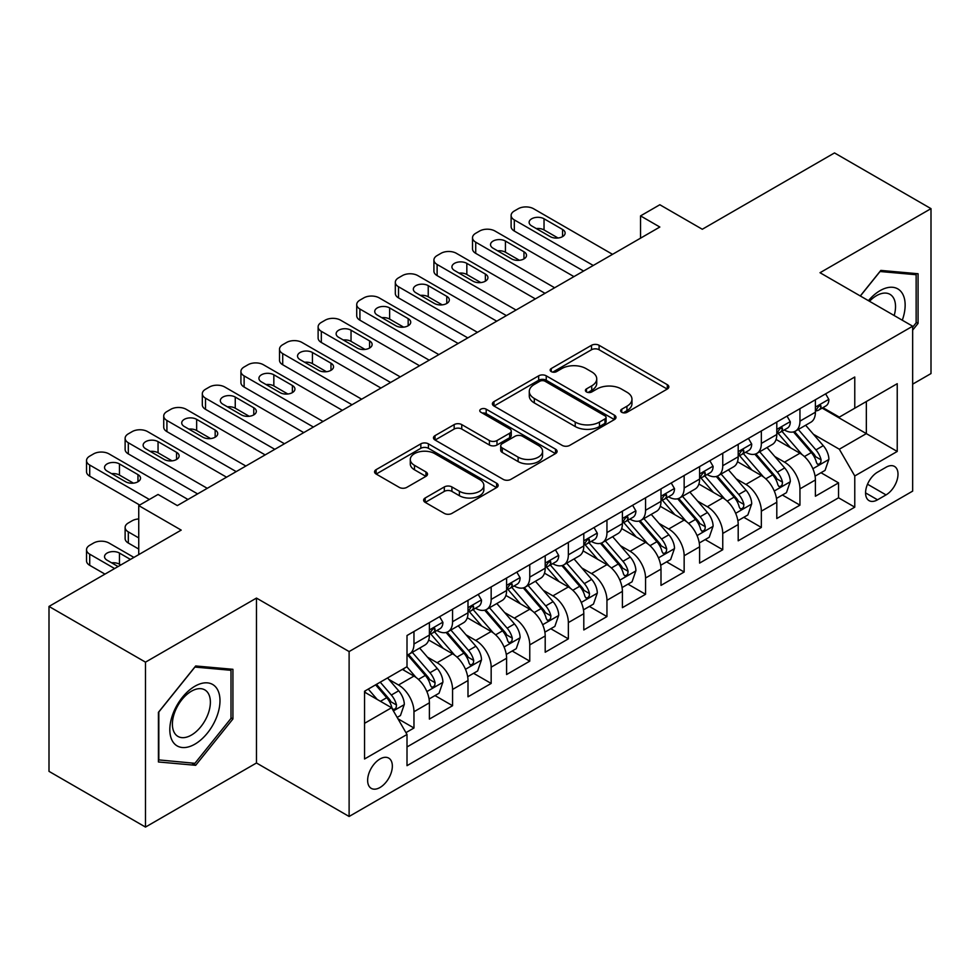 <?xml version="1.0" encoding="UTF-8"?>
<svg xmlns="http://www.w3.org/2000/svg" width="980" height="980" viewBox="0 0 980 980"><rect width="100%" height="100%" fill="white"/><g stroke="black" fill="none" stroke-linecap="round" stroke-linejoin="round"><path stroke-width="1.47" d="M621.737 412.286A3.749 2.168 0 0 0 627.041 412.286L667.294 389.048A5.353 3.099 0 0 0 668.862 386.855A5.353 3.099 0 0 0 667.294 384.675L599.099 345.303A5.353 3.099 0 0 0 591.516 345.303L551.262 368.541A3.749 2.168 0 0 0 550.16 370.073A3.749 2.168 0 0 0 551.262 371.604A3.749 2.168 0 0 0 556.567 371.604L561.773 368.59A17.15 9.898 0 0 1 586.028 368.59L591.712 371.873A17.15 9.898 0 0 1 596.734 378.88A17.15 9.898 0 0 1 591.712 385.875L586.493 388.876A3.749 2.168 0 0 0 585.403 390.408A3.749 2.168 0 0 0 586.493 391.939A3.749 2.168 0 0 0 591.798 391.939L597.016 388.938A17.15 9.898 0 0 1 621.259 388.938L626.943 392.221A17.15 9.898 0 0 1 631.965 399.215A17.15 9.898 0 0 1 626.943 406.222L621.737 409.224A3.749 2.168 0 0 0 620.634 410.755A3.749 2.168 0 0 0 621.737 412.286L621.737 409.224M379.995 787.504A17.469 10.082 120 0 0 391.4 772.117A17.469 10.082 120 0 0 388.729 758.116A17.469 10.082 120 0 0 379.995 758.986A17.469 10.082 120 0 0 368.578 774.372A17.469 10.082 120 0 0 371.261 788.373A17.469 10.082 120 0 0 379.995 787.504M425.185 497.987A5.353 3.099 0 0 0 423.617 500.168A5.353 3.099 0 0 0 425.185 502.36L444.32 513.398A5.353 3.099 0 0 0 451.903 513.398L496.603 487.587A5.353 3.099 0 0 0 498.183 485.406A5.353 3.099 0 0 0 496.603 483.214L428.407 443.842A5.353 3.099 0 0 0 420.837 443.842L376.124 469.653A5.353 3.099 0 0 0 374.556 471.846A5.353 3.099 0 0 0 376.124 474.026L399.24 487.366A5.353 3.099 0 0 0 406.81 487.366L425.945 476.329A5.353 3.099 0 0 0 427.513 474.136A5.353 3.099 0 0 0 425.945 471.956L414.491 465.329A14.332 8.281 0 0 1 410.289 459.485A14.332 8.281 0 0 1 419.134 451.841A14.332 8.281 0 0 1 434.752 453.63L479.649 479.551A14.332 8.281 0 0 1 483.851 485.406A14.332 8.281 0 0 1 475.006 493.05A14.332 8.281 0 0 1 459.387 491.25L451.903 486.938A5.353 3.099 0 0 0 444.32 486.938L425.185 497.987L425.185 502.36M912.662 384.148L931 373.564L931 208.642L834.507 152.929L702.293 229.259L659.834 204.746L640.54 215.894L659.834 227.029L177.343 505.594L158.05 494.459L138.744 505.594L138.744 554.631M145.493 662.149L145.493 827.071L256.478 762.991L256.478 598.082L145.493 662.149L49 606.436L181.202 530.107L138.744 505.594M256.478 598.082L349.113 651.565L912.662 326.205L912.662 491.115L349.113 816.475L349.113 651.565M931 208.642L820.027 272.722L912.662 326.205M562.153 445.373A5.353 3.099 0 0 0 569.735 445.373L614.436 419.563A5.353 3.099 0 0 0 616.004 417.37A5.353 3.099 0 0 0 614.436 415.189L546.24 375.818A5.353 3.099 0 0 0 538.669 375.818L493.957 401.629A5.353 3.099 0 0 0 492.389 403.809A5.353 3.099 0 0 0 493.957 406.002L562.153 445.373M482.38 413.095A3.749 2.168 0 0 1 486.19 413.634L486.19 409.175L555.525 449.195A5.353 3.099 0 0 1 557.093 451.388A5.353 3.099 0 0 1 555.525 453.581L510.813 479.392A5.353 3.099 0 0 1 503.242 479.392L435.034 440.008L435.034 435.635A5.353 3.099 0 0 0 433.466 437.827A5.353 3.099 0 0 0 435.034 440.008M435.034 435.635L454.169 424.597A5.353 3.099 0 0 1 461.752 424.597L489.412 440.559A5.353 3.099 0 0 0 496.983 440.559L509.674 433.234A5.353 3.099 0 0 0 511.254 431.041A5.353 3.099 0 0 0 509.674 428.86L480.886 412.237A3.749 2.168 0 0 1 479.784 410.706A3.749 2.168 0 0 1 482.099 408.697A3.749 2.168 0 0 1 486.19 409.175M145.493 827.071L49 771.358L49 606.436M405.953 732.636L413.964 728.005L397.941 718.757M388.827 679.397L398.517 684.995A21.83 12.605 60 0 1 413.964 711.737L429.399 702.819L429.399 719.087L452.564 705.723L434.998 695.58M427.427 657.115L437.117 662.713A21.83 12.605 60 0 1 452.564 689.455L467.999 680.537L467.999 696.805L491.164 683.44L473.597 673.297M466.027 634.832L475.716 640.43A21.83 12.605 60 0 1 491.164 667.172L506.599 658.254L506.599 674.522L529.764 661.157L512.197 651.014M504.627 612.549L514.316 618.135A21.83 12.605 60 0 1 529.764 644.889L545.199 635.971L545.199 652.239L568.351 638.862L550.797 628.731M543.226 590.254L552.916 595.852A21.83 12.605 60 0 1 568.351 622.594L583.798 613.688L583.798 629.956L606.951 616.579L589.397 606.436M581.826 567.971L591.516 573.57A21.83 12.605 60 0 1 606.951 600.311L622.398 591.393L622.398 607.661L645.551 594.297L627.996 584.154M620.426 545.688L630.115 551.287A21.83 12.605 60 0 1 645.551 578.029L660.998 569.111L660.998 585.379L684.15 572.014L666.596 561.871M659.026 523.406L668.715 529.004A21.83 12.605 60 0 1 684.15 555.746L699.598 546.828L699.598 563.096L722.75 549.731L705.196 539.588M697.625 501.123L707.315 506.709A21.83 12.605 60 0 1 722.75 533.451L738.197 524.545L738.197 540.813L761.35 527.436L743.795 517.305M736.225 478.828L745.915 484.426A21.83 12.605 60 0 1 761.35 511.168L776.797 502.262L776.797 518.53L799.95 505.153L799.95 488.885A21.83 12.605 -120 0 0 784.514 462.144L774.825 456.545M782.395 495.01L799.95 505.153M429.399 702.819A21.83 12.605 -120 0 0 413.964 676.077L402.376 669.401M467.999 680.537A21.83 12.605 -120 0 0 452.564 653.795L428.689 640.014M506.599 658.254A21.83 12.605 -120 0 0 491.164 631.512L467.288 617.731M545.199 635.971A21.83 12.605 -120 0 0 529.764 609.229L505.888 595.448M583.798 613.688A21.83 12.605 -120 0 0 568.351 586.947L544.488 573.165M622.398 591.393A21.83 12.605 -120 0 0 606.951 564.652L583.088 550.87M660.998 569.111A21.83 12.605 -120 0 0 645.551 542.369L621.688 528.588M699.598 546.828A21.83 12.605 -120 0 0 684.15 520.086L660.287 506.305M738.197 524.545A21.83 12.605 -120 0 0 722.75 497.803L698.887 484.022M776.797 502.262A21.83 12.605 -120 0 0 761.35 475.521L737.487 461.727M886.03 467.264L877.541 472.176A16.917 9.776 120 0 0 866.479 487.085A16.917 9.776 120 0 0 869.076 500.645A16.917 9.776 120 0 0 877.541 499.812L886.03 494.9A16.917 9.776 120 0 0 897.092 479.992A16.917 9.776 120 0 0 894.495 466.431A16.917 9.776 120 0 0 886.03 467.264M364.548 723.326L391.571 707.732L407.006 734.473L407.006 765.674L854.768 507.162L854.768 475.962L839.321 449.22L813.425 434.263M407.006 734.473L364.548 758.986L364.548 691.231L407.006 666.719L407.006 635.518L854.768 377.018L854.768 408.207L897.227 383.695L897.227 451.449L854.768 475.962M436.921 630.508L437.117 630.618A21.83 12.605 60 0 0 448.032 631.696L463.479 622.79A21.83 12.605 -120 0 0 467.999 612.794L467.999 600.311M475.521 608.213L475.716 608.335A21.83 12.605 60 0 0 486.631 609.413L502.079 600.507A21.83 12.605 -120 0 0 506.599 590.511L506.599 578.029M514.12 585.93L514.316 586.052A21.83 12.605 60 0 0 525.231 587.13L540.678 578.212A21.83 12.605 -120 0 0 545.199 568.216L545.199 555.746M552.72 563.647L552.916 563.77A21.83 12.605 60 0 0 563.831 564.848L579.278 555.93A21.83 12.605 -120 0 0 583.798 545.934L583.798 533.451M591.32 541.364L591.516 541.475A21.83 12.605 60 0 0 602.431 542.565L617.878 533.647A21.83 12.605 -120 0 0 622.398 523.651L622.398 511.168M629.92 519.082L630.115 519.192A21.83 12.605 60 0 0 641.03 520.27L656.477 511.364A21.83 12.605 -120 0 0 660.998 501.368L660.998 488.885M668.519 496.787L668.715 496.909A21.83 12.605 60 0 0 679.63 497.987L695.077 489.081A21.83 12.605 -120 0 0 699.598 479.085L699.598 466.603M707.119 474.504L707.315 474.626A21.83 12.605 60 0 0 718.23 475.704L733.677 466.786A21.83 12.605 -120 0 0 738.197 456.79L738.197 444.32M745.719 452.221L745.915 452.344A21.83 12.605 60 0 0 756.83 453.422L772.277 444.504A21.83 12.605 -120 0 0 776.797 434.507L776.797 422.025M407.006 746.956L838.549 497.803L838.549 482.871L815.397 496.235L815.397 479.967A21.83 12.605 -120 0 0 799.95 453.226L776.087 439.444M784.319 429.938L784.514 430.049A21.83 12.605 -120 0 0 795.429 431.139A21.83 12.605 -120 0 0 799.95 421.143L799.95 408.66M795.429 431.139L810.877 422.221A21.83 12.605 -120 0 0 815.397 412.225L815.397 399.742M413.964 631.512L413.964 643.995A21.83 12.605 60 0 1 409.432 653.991A21.83 12.605 60 0 1 407.006 654.873M409.432 653.991L424.879 645.073A21.83 12.605 -120 0 0 429.399 635.077L429.399 622.594M452.564 609.229L452.564 621.7A21.83 12.605 60 0 1 448.032 631.696M491.164 586.934L491.164 599.417A21.83 12.605 60 0 1 486.631 609.413M529.764 564.652L529.764 577.134A21.83 12.605 60 0 1 525.231 587.13M568.351 542.369L568.351 554.851A21.83 12.605 60 0 1 563.831 564.848M606.951 520.086L606.951 532.569A21.83 12.605 60 0 1 602.431 542.565M645.551 497.803L645.551 510.274A21.83 12.605 60 0 1 641.03 520.27M684.15 475.508L684.15 487.991A21.83 12.605 60 0 1 679.63 497.987M722.75 453.226L722.75 465.708A21.83 12.605 60 0 1 718.23 475.704M761.35 430.943L761.35 443.426A21.83 12.605 60 0 1 756.83 453.422M761.35 511.168L761.35 527.436M722.75 533.451L722.75 549.731M684.15 555.746L684.15 572.014M645.551 578.029L645.551 594.297M606.951 600.311L606.951 616.579M568.351 622.594L568.351 638.862M529.764 644.889L529.764 661.157M491.164 667.172L491.164 683.44M452.564 689.455L452.564 705.723M413.964 711.737L413.964 728.005M391.571 707.732L364.548 692.125M839.321 449.22L866.345 433.613L866.345 401.531L897.227 383.695M822.134 408.096L897.227 451.449M822.918 407.656L839.321 417.125L854.768 408.207M256.478 762.991L349.113 816.475M640.54 215.894L640.54 238.177M820.995 472.728L838.549 482.871M838.549 497.803L854.768 507.162M912.662 330.125L918.064 323.4L918.064 273.739L880.824 270.407L860.281 295.96M158.429 761.975L195.682 765.307L232.922 718.965L232.922 669.303L195.682 665.971L158.429 712.313L158.429 761.975M916.141 322.285L918.064 323.4M230.998 717.85L232.922 718.965M191.737 763.028L195.682 765.307M623.231 412.813L626.943 410.669A17.15 9.898 0 0 0 631.965 403.674L631.965 399.215M596.734 378.88L596.734 383.327A17.15 9.898 0 0 1 591.712 390.334L588 392.478M667.221 389.085L599.099 349.75A5.353 3.099 0 0 0 591.516 349.75L552.757 372.13M614.374 419.599L546.24 380.265A5.353 3.099 0 0 0 538.669 380.265L494.03 406.038M604.966 418.901A3.749 2.168 0 0 0 606.069 417.37A3.749 2.168 0 0 0 604.966 415.839L545.101 381.281A3.749 2.168 0 0 0 539.796 381.281L534.308 384.454A17.15 9.898 0 0 0 529.286 391.449A17.15 9.898 0 0 0 534.308 398.456L575.223 422.074A17.15 9.898 0 0 0 599.478 422.074L604.966 418.901L604.966 423.36A3.749 2.168 0 0 0 606.069 421.829L606.069 417.37M529.286 391.449L529.286 395.908A17.15 9.898 0 0 0 534.308 402.915L534.308 398.456M604.966 423.36L599.478 426.533A17.15 9.898 0 0 1 575.223 426.533L534.308 402.915M435.108 440.057L454.169 429.044L454.169 424.597M511.254 431.041L511.254 435.5A5.353 3.099 0 0 1 509.674 437.693L496.983 445.018A5.353 3.099 0 0 1 489.412 445.018L461.752 429.044A5.353 3.099 0 0 0 454.169 429.044M486.19 413.634L555.452 453.618M518.114 457.133A14.332 8.281 0 0 0 533.733 458.922A14.332 8.281 0 0 0 542.577 451.278A14.332 8.281 0 0 0 538.375 445.422L522.561 436.296A5.353 3.099 0 0 0 514.978 436.296L502.287 443.622A5.353 3.099 0 0 0 500.719 445.814A5.353 3.099 0 0 0 502.287 447.995L518.114 457.133L518.114 461.592A14.332 8.281 0 0 0 533.733 463.381A14.332 8.281 0 0 0 542.577 455.737L542.577 451.278M500.719 445.814L500.719 450.273A5.353 3.099 0 0 0 502.287 452.454L502.287 447.995M518.114 461.592L502.287 452.454M483.851 485.406L483.851 489.865A14.332 8.281 0 0 1 475.006 497.509A14.332 8.281 0 0 1 459.387 495.709L451.903 491.397A5.353 3.099 0 0 0 444.32 491.397L425.259 502.397M410.289 459.485L410.289 463.944A14.332 8.281 0 0 0 414.491 469.788L414.491 465.329M425.871 476.366L414.491 469.788M496.541 487.636L428.407 448.301A5.353 3.099 0 0 0 420.837 448.301L376.198 474.075M815.066 476.145L825.05 470.388L828.896 459.24A14.467 8.355 -120 0 0 823.274 445.667L805.634 425.247M802.106 454.647L781.942 431.298M790.627 447.848L778.929 434.299A34.668 20.017 -120 0 0 777.851 433.099M793.469 431.923L811.305 452.576A14.467 8.355 60 0 1 816.463 462.536L817.516 464.251L819.464 463.981L820.774 462.389L821.093 459.865A14.467 8.355 -120 0 0 815.936 449.894L798.296 429.473M794.511 431.58L813.682 453.777A7.375 4.251 60 0 1 815.544 456.656L821.093 459.865M593.255 265.47L514.316 219.9A10.915 6.309 -0 0 1 511.119 215.441A10.915 6.309 -0 0 1 514.316 210.994L518.175 208.764A10.915 6.309 -0 0 1 533.622 208.764L612.549 254.335M511.119 215.441L511.119 226.588A10.915 6.309 180 0 0 514.316 231.047L583.602 271.043M825.626 393.838L828.896 399.522A14.467 8.355 60 0 1 825.907 405.916L818.57 410.155A14.467 8.355 -120 0 0 821.093 406.823L820.787 405.536L818.986 405.904L816.463 409.493A14.467 8.355 60 0 1 815.397 411.551M531.687 225.915A8.734 5.047 180 0 1 529.127 222.35A8.734 5.047 180 0 1 534.517 217.695A8.734 5.047 180 0 1 544.035 218.785L562.569 229.479A8.734 5.047 180 0 1 565.129 233.056A8.734 5.047 180 0 1 559.739 237.711A8.734 5.047 180 0 1 550.221 236.621L531.687 225.915M815.875 410.828L815.936 410.828A14.467 8.355 -120 0 0 818.57 410.155M536.232 228.548A8.734 5.047 180 0 1 544.035 229.933L558.024 238.005M902.286 320.215A35.488 20.482 120 0 0 880.052 290.656A35.488 20.482 120 0 0 868.427 300.664M894.177 315.523A26.864 15.509 120 0 0 889.963 294.331A26.864 15.509 120 0 0 876.524 295.666A26.864 15.509 120 0 0 869.505 301.276M860.354 296.009L880.052 271.509L916.141 274.731L916.141 322.849L912.662 327.173M913.752 273.346L916.141 274.731M216.629 717.127A35.488 20.482 120 0 0 207.454 682.864A35.488 20.482 120 0 0 173.178 713.256A35.488 20.482 120 0 0 182.366 747.52A35.488 20.482 120 0 0 216.629 717.127M207.834 714.628A26.864 15.509 120 0 0 204.82 689.895A26.864 15.509 120 0 0 174.942 711.688A26.864 15.509 120 0 0 177.956 736.421A26.864 15.509 120 0 0 207.834 714.628M158.821 760.088L158.821 711.97L194.91 667.074L230.998 670.295L230.998 718.414L194.91 763.31L158.429 759.867M228.61 668.911L230.998 670.295M776.466 498.428L786.45 492.671L790.309 481.535A14.467 8.355 -120 0 0 784.674 467.95L767.034 447.529M763.506 476.929L743.342 453.593M752.028 470.13L740.329 456.582A34.668 20.017 -120 0 0 739.251 455.382M754.87 454.205L772.706 474.859A14.467 8.355 60 0 1 777.863 484.818L778.916 486.533L780.864 486.264L782.175 484.671L782.493 482.148A14.467 8.355 -120 0 0 777.336 472.189L759.696 451.768M755.911 453.863L775.082 476.06A7.375 4.251 60 0 1 776.944 478.938L782.493 482.148M737.867 520.723L747.85 514.966L751.709 503.818A14.467 8.355 -120 0 0 746.074 490.233L728.434 469.812M724.906 499.212L704.742 475.876M713.428 492.413L701.729 478.877A34.668 20.017 -120 0 0 700.651 477.664M716.27 476.488L734.106 497.142A14.467 8.355 60 0 1 739.263 507.113L740.317 508.828L742.264 508.547L743.575 506.954L743.894 504.43A14.467 8.355 -120 0 0 738.736 494.471L721.096 474.051M717.311 476.158L736.482 498.342A7.375 4.251 60 0 1 738.344 501.221L743.894 504.43M699.267 543.006L709.251 537.248L713.109 526.101A14.467 8.355 -120 0 0 707.474 512.516L689.834 492.095M686.306 521.495L666.143 498.159M674.828 514.696L663.129 501.16A34.668 20.017 -120 0 0 662.051 499.947M677.67 498.771L695.506 519.424A14.467 8.355 60 0 1 700.663 529.396L701.717 531.111L703.664 530.829L704.975 529.237L705.294 526.713A14.467 8.355 -120 0 0 700.136 516.754L682.497 496.333M678.711 498.44L697.883 520.625A7.375 4.251 60 0 1 699.745 523.516L705.294 526.713M660.667 565.288L670.651 559.531L674.51 548.384A14.467 8.355 -120 0 0 668.875 534.798L651.235 514.39M647.707 543.778L627.543 520.441M636.228 536.991L624.529 523.442A34.668 20.017 -120 0 0 623.464 522.23M639.07 521.054L656.906 541.707A14.467 8.355 60 0 1 662.064 551.679L663.117 553.394L665.065 553.112L666.376 551.532L666.694 549.008A14.467 8.355 -120 0 0 661.537 539.037L643.897 518.616M640.111 520.723L659.283 542.92A7.375 4.251 60 0 1 661.145 545.799L666.694 549.008M554.655 287.765L475.716 242.183A10.915 6.309 -0 0 1 472.519 237.736A10.915 6.309 -0 0 1 475.716 233.277L479.575 231.047A10.915 6.309 -0 0 1 495.023 231.047L573.949 276.617M472.519 237.736L472.519 248.871A10.915 6.309 180 0 0 475.716 253.33L545.003 293.326M787.026 416.12L790.309 421.804A14.467 8.355 60 0 1 787.308 428.211L779.97 432.437A14.467 8.355 -120 0 0 782.493 429.105L782.187 427.819L780.386 428.187L777.863 431.788A14.467 8.355 60 0 1 776.797 433.846M493.087 248.21A8.734 5.047 180 0 1 490.527 244.645A8.734 5.047 180 0 1 495.917 239.978A8.734 5.047 180 0 1 505.435 241.068L523.969 251.774A8.734 5.047 180 0 1 526.529 255.339A8.734 5.047 180 0 1 521.14 259.994A8.734 5.047 180 0 1 511.621 258.904L493.087 248.21M777.275 433.123L777.336 433.123A14.467 8.355 -120 0 0 779.97 432.437M497.632 250.831A8.734 5.047 180 0 1 505.435 252.215L519.424 260.288M516.056 310.048L437.117 264.478A10.915 6.309 -0 0 1 433.92 260.019A10.915 6.309 -0 0 1 437.117 255.56L440.976 253.33A10.915 6.309 -0 0 1 456.423 253.33L535.35 298.9M433.92 260.019L433.92 271.154A10.915 6.309 180 0 0 437.117 275.613L506.403 315.621M748.426 438.403L751.709 444.087A14.467 8.355 60 0 1 748.708 450.494L741.37 454.72A14.467 8.355 -120 0 0 743.894 451.388L743.587 450.114L741.787 450.469L739.263 454.071A14.467 8.355 60 0 1 738.197 456.129M454.487 270.492A8.734 5.047 180 0 1 451.927 266.928A8.734 5.047 180 0 1 457.317 262.26A8.734 5.047 180 0 1 466.835 263.363L485.37 274.057A8.734 5.047 180 0 1 487.93 277.622A8.734 5.047 180 0 1 482.54 282.277A8.734 5.047 180 0 1 473.022 281.187L454.487 270.492M738.675 455.406L738.736 455.406A14.467 8.355 -120 0 0 741.37 454.72M459.032 273.114A8.734 5.047 180 0 1 466.835 274.498L480.825 282.571M477.456 332.33L398.517 286.76A10.915 6.309 -0 0 1 395.32 282.301A10.915 6.309 -0 0 1 398.517 277.842L402.376 275.613A10.915 6.309 -0 0 1 417.823 275.613L496.75 321.183M395.32 282.301L395.32 293.449A10.915 6.309 180 0 0 398.517 297.896L467.803 337.904M709.826 460.698L713.109 466.382A14.467 8.355 60 0 1 710.108 472.777L702.77 477.015A14.467 8.355 -120 0 0 705.294 473.683L704.988 472.397L703.187 472.752L700.663 476.354A14.467 8.355 60 0 1 699.598 478.412M415.888 292.775A8.734 5.047 180 0 1 413.327 289.21A8.734 5.047 180 0 1 418.717 284.555A8.734 5.047 180 0 1 428.236 285.646L446.77 296.34A8.734 5.047 180 0 1 449.33 299.905A8.734 5.047 180 0 1 443.94 304.56A8.734 5.047 180 0 1 434.422 303.469L415.888 292.775M700.075 477.689L700.136 477.689A14.467 8.355 -120 0 0 702.77 477.015M420.432 295.397A8.734 5.047 180 0 1 428.236 296.781L442.225 304.866M438.856 354.613L359.917 309.043A10.915 6.309 -0 0 1 356.72 304.584A10.915 6.309 -0 0 1 359.917 300.125L363.776 297.896A10.915 6.309 -0 0 1 379.223 297.896L458.15 343.478M356.72 304.584L356.72 315.732A10.915 6.309 180 0 0 359.917 320.191L429.203 360.187M671.227 482.981L674.51 488.665A14.467 8.355 60 0 1 671.508 495.059L664.17 499.298A14.467 8.355 -120 0 0 666.694 495.966L666.388 494.68L664.587 495.035L662.064 498.636A14.467 8.355 60 0 1 660.998 500.694M377.288 315.058A8.734 5.047 180 0 1 374.728 311.493A8.734 5.047 180 0 1 380.118 306.838A8.734 5.047 180 0 1 389.636 307.928L408.17 318.623A8.734 5.047 180 0 1 410.73 322.187A8.734 5.047 180 0 1 405.34 326.855A8.734 5.047 180 0 1 395.822 325.752L377.288 315.058M661.476 499.971L661.537 499.971A14.467 8.355 -120 0 0 664.17 499.298M381.833 317.679A8.734 5.047 180 0 1 389.636 319.076L403.625 327.149M622.067 587.571L632.051 581.814L635.91 570.666A14.467 8.355 -120 0 0 630.275 557.093L612.635 536.673M609.107 566.073L588.943 542.724M597.629 559.274L585.93 545.725A34.668 20.017 -120 0 0 584.864 544.525M600.471 543.349L618.307 564.002A14.467 8.355 60 0 1 623.464 573.962L624.517 575.677L626.465 575.407L627.776 573.815L628.094 571.291A14.467 8.355 -120 0 0 622.937 561.32L605.297 540.899M601.512 543.006L620.683 565.203A7.375 4.251 60 0 1 622.545 568.082L628.094 571.291M400.257 376.896L321.318 331.326A10.915 6.309 -0 0 1 318.12 326.867A10.915 6.309 -0 0 1 321.318 322.42L325.176 320.191A10.915 6.309 -0 0 1 340.624 320.191L419.55 365.76M318.12 326.867L318.12 338.014A10.915 6.309 180 0 0 321.318 342.473L390.604 382.47M632.627 505.264L635.91 510.948A14.467 8.355 60 0 1 632.909 517.342L625.571 521.581A14.467 8.355 -120 0 0 628.094 518.249L627.788 516.962L625.987 517.33L623.464 520.919A14.467 8.355 60 0 1 622.398 522.977M338.688 337.341A8.734 5.047 180 0 1 336.128 333.776A8.734 5.047 180 0 1 341.518 329.121A8.734 5.047 180 0 1 351.036 330.211L369.57 340.905A8.734 5.047 180 0 1 372.13 344.482A8.734 5.047 180 0 1 366.74 349.137A8.734 5.047 180 0 1 357.222 348.047L338.688 337.341M622.876 522.254L622.937 522.254A14.467 8.355 -120 0 0 625.571 521.581M343.233 339.974A8.734 5.047 180 0 1 351.036 341.359L365.026 349.431M583.468 609.854L593.451 604.096L597.31 592.961A14.467 8.355 -120 0 0 591.675 579.376L574.035 558.955M570.507 588.355L550.344 565.019M559.029 581.557L547.33 568.008A34.668 20.017 -120 0 0 546.264 566.808M561.871 565.632L579.707 586.285A14.467 8.355 60 0 1 584.864 596.244L585.918 597.959L587.865 597.69L589.176 596.097L589.495 593.574A14.467 8.355 -120 0 0 584.337 583.615L566.697 563.194M562.912 565.288L582.083 587.486A7.375 4.251 60 0 1 583.945 590.364L589.495 593.574M544.868 632.149L554.851 626.392L558.71 615.244A14.467 8.355 -120 0 0 553.075 601.659L535.435 581.238M531.907 610.638L511.744 587.302M520.429 603.839L508.73 590.303A34.668 20.017 -120 0 0 507.665 589.09M523.271 587.914L541.107 608.568A14.467 8.355 60 0 1 546.264 618.539L547.318 620.254L549.266 619.973L550.576 618.38L550.895 615.857A14.467 8.355 -120 0 0 545.738 605.897L528.098 585.476M524.312 587.584L543.484 609.768A7.375 4.251 60 0 1 545.346 612.647L550.895 615.857M506.268 654.432L516.252 648.674L520.111 637.527A14.467 8.355 -120 0 0 514.476 623.942L496.836 603.521M493.308 632.921L473.144 609.585M481.829 626.122L470.13 612.586A34.668 20.017 -120 0 0 469.065 611.373M484.671 610.197L502.507 630.851A14.467 8.355 60 0 1 507.665 640.822L508.718 642.537L510.666 642.255L511.977 640.663L512.295 638.139A14.467 8.355 -120 0 0 507.138 628.18L489.498 607.759M485.713 609.866L504.884 632.051A7.375 4.251 60 0 1 506.746 634.942L512.295 638.139M467.668 676.715L477.652 670.957L481.511 659.81A14.467 8.355 -120 0 0 475.876 646.236L458.236 625.816M454.708 655.204L434.544 631.867M443.23 648.417L431.531 634.869A34.668 20.017 -120 0 0 430.465 633.656M446.072 632.492L463.908 653.133A14.467 8.355 60 0 1 469.065 663.105L470.118 664.82L472.066 664.538L473.377 662.958L473.695 660.434A14.467 8.355 -120 0 0 468.538 650.463L450.898 630.042M447.113 632.149L466.284 654.346A7.375 4.251 60 0 1 468.146 657.225L473.695 660.434M429.069 698.997L439.052 693.24L442.911 682.092A14.467 8.355 -120 0 0 437.276 668.519L419.636 648.098M416.108 677.499L406.872 666.804M138.744 537.91L128.319 531.895L128.319 543.043A10.915 6.309 180 0 1 125.122 538.584L125.122 527.436A10.915 6.309 -0 0 0 128.319 531.895M138.744 549.057L128.319 543.043M404.63 670.7L403.135 668.96M407.472 654.775L425.308 675.428A14.467 8.355 60 0 1 430.465 685.388L431.519 687.103L433.466 686.833L434.777 685.24L435.096 682.717A14.467 8.355 -120 0 0 429.938 672.745L412.298 652.337M408.513 654.432L427.684 676.629A7.375 4.251 60 0 1 429.546 679.508L435.096 682.717M138.744 518.947A10.915 6.309 -0 0 0 132.178 520.76L128.319 522.977A10.915 6.309 -0 0 0 125.122 527.436M361.657 399.191L282.718 353.609A10.915 6.309 -0 0 1 279.521 349.162A10.915 6.309 -0 0 1 282.718 344.703L286.577 342.473A10.915 6.309 -0 0 1 302.024 342.473L380.951 388.043M279.521 349.162L279.521 360.297A10.915 6.309 180 0 0 282.718 364.756L352.004 404.752M594.027 527.546L597.31 533.23A14.467 8.355 60 0 1 594.309 539.637L586.971 543.863A14.467 8.355 -120 0 0 589.495 540.531L589.188 539.257L587.388 539.613L584.864 543.214A14.467 8.355 60 0 1 583.798 545.272M300.088 359.635A8.734 5.047 180 0 1 297.528 356.071A8.734 5.047 180 0 1 302.918 351.404A8.734 5.047 180 0 1 312.436 352.494L330.971 363.2A8.734 5.047 180 0 1 333.531 366.765A8.734 5.047 180 0 1 328.141 371.42A8.734 5.047 180 0 1 318.623 370.33L300.088 359.635M584.276 544.549L584.337 544.549A14.467 8.355 -120 0 0 586.971 543.863M304.633 362.257A8.734 5.047 180 0 1 312.436 363.641L326.426 371.714M323.057 421.474L244.118 375.904A10.915 6.309 -0 0 1 240.921 371.445A10.915 6.309 -0 0 1 244.118 366.986L247.977 364.756A10.915 6.309 -0 0 1 263.424 364.756L342.351 410.326M240.921 371.445L240.921 382.58A10.915 6.309 180 0 0 244.118 387.039L313.404 427.047M555.427 549.829L558.71 555.513A14.467 8.355 60 0 1 555.709 561.92L548.371 566.146A14.467 8.355 -120 0 0 550.895 562.814L550.589 561.54L548.788 561.895L546.264 565.497A14.467 8.355 60 0 1 545.199 567.555M261.489 381.918A8.734 5.047 180 0 1 258.928 378.354A8.734 5.047 180 0 1 264.318 373.686A8.734 5.047 180 0 1 273.837 374.789L292.371 385.483A8.734 5.047 180 0 1 294.931 389.048A8.734 5.047 180 0 1 289.541 393.703A8.734 5.047 180 0 1 280.023 392.613L261.489 381.918M545.676 566.832L545.738 566.832A14.467 8.355 -120 0 0 548.371 566.146M266.033 384.54A8.734 5.047 180 0 1 273.837 385.924L287.826 393.997M284.457 443.756L205.518 398.186A10.915 6.309 -0 0 1 202.321 393.727A10.915 6.309 -0 0 1 205.518 389.268L209.377 387.039A10.915 6.309 -0 0 1 224.824 387.039L303.751 432.609M202.321 393.727L202.321 404.875A10.915 6.309 180 0 0 205.518 409.322L274.804 449.33M516.827 572.124L520.111 577.808A14.467 8.355 60 0 1 517.109 584.202L509.784 588.441A14.467 8.355 -120 0 0 512.295 585.109L511.989 583.823L510.188 584.178L507.665 587.779A14.467 8.355 60 0 1 506.599 589.838M222.889 404.201A8.734 5.047 180 0 1 220.329 400.636A8.734 5.047 180 0 1 225.719 395.981A8.734 5.047 180 0 1 235.249 397.072L253.771 407.766A8.734 5.047 180 0 1 256.331 411.33A8.734 5.047 180 0 1 250.941 415.986A8.734 5.047 180 0 1 241.423 414.895L222.889 404.201M507.077 589.115L507.138 589.115A14.467 8.355 -120 0 0 509.784 588.441M227.434 406.823A8.734 5.047 180 0 1 235.249 408.207L249.226 416.292M245.858 466.039L166.918 420.469A10.915 6.309 -0 0 1 163.721 416.01A10.915 6.309 -0 0 1 166.918 411.551L170.777 409.322A10.915 6.309 -0 0 1 186.225 409.322L265.151 454.904M163.721 416.01L163.721 427.158A10.915 6.309 180 0 0 166.918 431.616L236.204 471.613M478.228 594.407L481.511 600.091A14.467 8.355 60 0 1 478.51 606.485L471.184 610.724A14.467 8.355 -120 0 0 473.695 607.392L473.389 606.106L471.588 606.461L469.065 610.062A14.467 8.355 60 0 1 467.999 612.12M184.289 426.484A8.734 5.047 180 0 1 181.729 422.919A8.734 5.047 180 0 1 187.131 418.264A8.734 5.047 180 0 1 196.649 419.354L215.171 430.049A8.734 5.047 180 0 1 217.732 433.613A8.734 5.047 180 0 1 212.342 438.281A8.734 5.047 180 0 1 202.823 437.178L184.289 426.484M468.477 611.398L468.538 611.398A14.467 8.355 -120 0 0 471.184 610.724M188.834 429.105A8.734 5.047 180 0 1 196.649 430.502L210.627 438.575M207.258 488.322L128.319 442.752A10.915 6.309 -0 0 1 125.122 438.293A10.915 6.309 -0 0 1 128.319 433.846L132.178 431.616A10.915 6.309 -0 0 1 147.625 431.616L226.552 477.187M125.122 438.293L125.122 449.44A10.915 6.309 180 0 0 128.319 453.899L197.605 493.896M439.628 616.69L442.911 622.374A14.467 8.355 60 0 1 439.91 628.768L432.584 633.007A14.467 8.355 -120 0 0 435.096 629.675L434.789 628.388L432.988 628.756L430.465 632.345A14.467 8.355 60 0 1 429.399 634.403M145.689 448.767A8.734 5.047 180 0 1 143.129 445.202A8.734 5.047 180 0 1 148.531 440.547A8.734 5.047 180 0 1 158.05 441.637L176.571 452.331A8.734 5.047 180 0 1 179.132 455.908A8.734 5.047 180 0 1 173.742 460.563A8.734 5.047 180 0 1 164.224 459.473L145.689 448.767M429.877 633.68L429.938 633.68A14.467 8.355 -120 0 0 432.584 633.007M150.234 451.4A8.734 5.047 180 0 1 158.05 452.785L172.027 460.857M397.17 717.421L400.452 715.523L404.311 704.387A14.467 8.355 -120 0 0 398.676 690.802L387.566 677.939M114.623 568.559L89.719 554.178A10.915 6.309 -0 0 1 86.522 549.731A10.915 6.309 -0 0 1 89.719 545.272L93.578 543.043A10.915 6.309 -0 0 1 109.025 543.043L133.917 557.412M377.202 699.438L368.272 689.087M104.97 574.121L89.719 565.325A10.915 6.309 180 0 1 86.522 560.866L86.522 549.731M366.03 692.983L364.548 691.268M120.797 564.995L119.45 564.211A8.734 5.047 -0 0 0 111.634 562.826M375.61 684.848L386.708 697.711A14.467 8.355 60 0 1 391.865 707.67L392.919 709.385L394.879 709.116L396.177 707.523L396.496 705A14.467 8.355 -120 0 0 391.339 695.041L380.24 682.178M376.504 684.334L389.085 698.912A7.375 4.251 60 0 1 390.947 701.79L396.496 705M130.438 559.421L119.45 553.063A8.734 5.047 -0 0 0 109.931 551.973A8.734 5.047 -0 0 0 104.529 556.628A8.734 5.047 -0 0 0 107.09 560.205L118.09 566.55M149.364 499.469L89.719 465.035A10.915 6.309 -0 0 1 86.522 460.588A10.915 6.309 -0 0 1 89.719 456.129L93.578 453.899A10.915 6.309 -0 0 1 109.025 453.899L187.964 499.469M86.522 460.588L86.522 471.723A10.915 6.309 180 0 0 89.719 476.182L139.711 505.043M107.09 471.062A8.734 5.047 180 0 1 104.529 467.497A8.734 5.047 180 0 1 109.931 462.83A8.734 5.047 180 0 1 119.45 463.92L137.972 474.626A8.734 5.047 180 0 1 140.532 478.191A8.734 5.047 180 0 1 135.142 482.846A8.734 5.047 180 0 1 125.624 481.756L107.09 471.062M111.634 473.683A8.734 5.047 180 0 1 119.45 475.067L133.427 483.14M398.517 684.995L413.964 676.077M437.117 662.713L452.564 653.795M475.716 640.43L491.164 631.512M514.316 618.135L529.764 609.229M552.916 595.852L568.351 586.947M591.516 573.57L606.951 564.652M630.115 551.287L645.551 542.369M668.715 529.004L684.15 520.086M707.315 506.709L722.75 497.803M745.915 484.426L761.35 475.521M784.514 462.144L799.95 453.226M799.95 421.143L815.397 412.225M413.964 643.995L429.399 635.077M452.564 621.7L467.999 612.794M491.164 599.417L506.599 590.511M529.764 577.134L545.199 568.216M568.351 554.851L583.798 545.934M606.951 532.569L622.398 523.651M645.551 510.274L660.998 501.368M684.15 487.991L699.598 479.085M722.75 465.708L738.197 456.79M761.35 443.426L776.797 434.507M799.95 488.885L815.397 479.967M867.52 484.218L886.03 494.9M865.573 492.903L877.541 499.812M626.943 410.669L626.943 406.222M586.493 391.939L586.493 388.876M591.712 390.334L591.712 385.875M551.262 371.604L551.262 368.541M591.516 349.75L591.516 345.303M599.099 349.75L599.099 345.303M667.294 389.048L667.294 384.675M493.957 406.002L493.957 401.629M538.669 380.265L538.669 375.818M546.24 380.265L546.24 375.818M614.436 419.563L614.436 415.189M575.223 426.533L575.223 422.074M599.478 426.533L599.478 422.074M461.752 429.044L461.752 424.597M489.412 445.018L489.412 440.559M496.983 445.018L496.983 440.559M509.674 437.693L509.674 433.234M555.525 453.581L555.525 449.195M444.32 491.397L444.32 486.938M451.903 491.397L451.903 486.938M459.387 495.709L459.387 491.25M425.945 476.329L425.945 471.956M376.124 474.026L376.124 469.653M420.837 448.301L420.837 443.842M428.407 448.301L428.407 443.842M496.603 487.587L496.603 483.214M812.861 468.734L828.811 459.522M815.936 449.894L823.274 445.667M804.409 456.558L811.305 452.576M514.316 231.047L514.316 219.9M828.811 399.35L815.397 407.104M544.035 218.785L544.035 229.933M562.569 229.479L562.569 236.621M819.231 405.745L821.093 406.823M774.261 491.017L790.211 481.805M777.336 472.189L784.674 467.95M765.809 478.84L772.706 474.859M735.662 513.299L751.611 504.1M738.736 494.471L746.074 490.233M727.209 501.123L734.106 497.142M697.062 535.582L713.011 526.383M700.136 516.754L707.474 512.516M688.609 523.406L695.506 519.424M658.462 557.877L674.412 548.665M661.537 539.037L668.875 534.798M650.01 545.701L656.906 541.707M475.716 253.33L475.716 242.183M790.211 421.645L776.797 429.387M505.435 241.068L505.435 252.215M523.969 251.774L523.969 258.904M780.631 428.027L782.493 429.105M437.117 275.613L437.117 264.478M751.611 443.928L738.197 451.67M466.835 263.363L466.835 274.498M485.37 274.057L485.37 281.187M742.032 450.31L743.894 451.388M398.517 297.896L398.517 286.76M713.011 466.211L699.598 473.952M428.236 285.646L428.236 296.781M446.77 296.34L446.77 303.469M703.432 472.605L705.294 473.683M359.917 320.191L359.917 309.043M674.412 488.493L660.998 496.235M389.636 307.928L389.636 319.076M408.17 318.623L408.17 325.752M664.832 494.888L666.694 495.966M619.862 580.16L635.812 570.948M622.937 561.32L630.275 557.093M611.41 567.984L618.307 564.002M321.318 342.473L321.318 331.326M635.812 510.776L622.398 518.53M351.036 330.211L351.036 341.359M369.57 340.905L369.57 348.047M626.232 517.171L628.094 518.249M581.263 602.443L597.212 593.231M584.337 583.615L591.675 579.376M572.81 590.266L579.707 586.285M542.663 624.726L558.612 615.526M545.738 605.897L553.075 601.659M534.21 612.549L541.107 608.568M504.063 647.008L520.013 637.808M507.138 628.18L514.476 623.942M495.611 634.832L502.507 630.851M465.463 669.303L481.413 660.091M468.538 650.463L475.876 646.236M457.011 657.127L463.908 653.133M426.863 691.586L442.813 682.374M429.938 672.745L437.276 668.519M418.411 679.41L425.308 675.428M282.718 364.756L282.718 353.609M597.212 533.071L583.798 540.813M312.436 352.494L312.436 363.641M330.971 363.2L330.971 370.33M587.633 539.453L589.495 540.531M244.118 387.039L244.118 375.904M558.612 555.354L545.199 563.096M273.837 374.789L273.837 385.924M292.371 385.483L292.371 392.613M549.033 561.736L550.895 562.814M205.518 409.322L205.518 398.186M520.013 577.637L506.599 585.379M235.249 397.072L235.249 408.207M253.771 407.766L253.771 414.895M510.433 584.031L512.295 585.109M166.918 431.616L166.918 420.469M481.413 599.919L467.999 607.661M196.649 419.354L196.649 430.502M215.171 430.049L215.171 437.178M471.833 606.314L473.695 607.392M128.319 453.899L128.319 442.752M442.813 622.202L429.399 629.956M158.05 441.637L158.05 452.785M176.571 452.331L176.571 459.473M433.234 628.596L435.096 629.675M89.719 554.178L89.719 565.325M393.409 710.904L404.213 704.669M391.339 695.041L398.676 690.802M380.461 701.312L386.708 697.711M119.45 564.211L119.45 553.063M89.719 476.182L89.719 465.035M119.45 463.92L119.45 475.067M137.972 474.626L137.972 481.756"/></g></svg>
